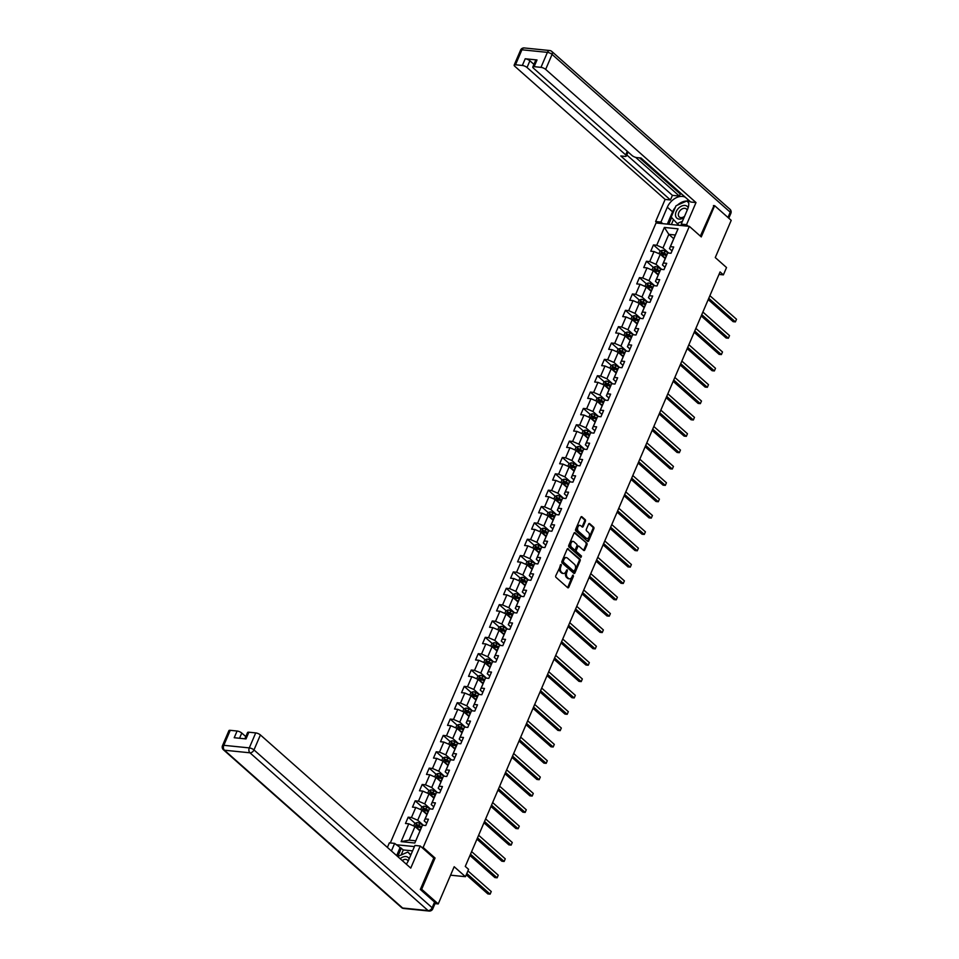<?xml version="1.0" encoding="UTF-8"?>
<svg xmlns="http://www.w3.org/2000/svg" width="959" height="959" viewBox="0 0 959 959"><rect width="100%" height="100%" fill="white"/><g stroke="black" fill="none" stroke-linecap="round" stroke-linejoin="round"><path stroke-width="1.44" d="M561.231 564.467L555.776 575.712A1.187 0.779 95.8 0 0 555.98 577.318L567.692 587.687A1.187 0.779 95.8 0 0 568.783 587.232L573.458 576.299L573.086 575.076L571.948 576.91A3.788 2.493 95.8 0 1 569.49 578.828A3.788 2.493 95.8 0 1 568.459 578.361L567.476 577.498A3.788 2.493 95.8 0 1 566.817 572.355L567.272 569.826L565.906 571.552A3.788 2.493 95.8 0 1 563.436 573.47A3.788 2.493 95.8 0 1 562.406 573.002L561.435 572.139A3.788 2.493 95.8 0 1 560.763 567.009L561.231 564.467M585.422 521.288A1.187 0.779 95.8 0 0 585.218 519.682L581.933 516.769A1.187 0.779 95.8 0 0 580.842 517.225L575.64 529.368A1.187 0.779 95.8 0 0 575.856 530.974L587.555 541.332A1.187 0.779 95.8 0 0 588.646 540.888L593.849 528.745A1.187 0.779 95.8 0 0 593.633 527.138L589.665 523.626A1.187 0.779 95.8 0 0 588.574 524.082L586.357 529.272A1.187 0.779 95.8 0 0 586.56 530.878L588.526 532.617A3.165 2.086 95.8 0 1 589.306 536.273A3.165 2.086 95.8 0 1 587.028 538.514A3.165 2.086 95.8 0 1 586.165 538.119L578.469 531.298A3.165 2.086 95.8 0 1 577.69 527.654A3.165 2.086 95.8 0 1 579.967 525.4A3.165 2.086 95.8 0 1 580.83 525.796L582.113 526.935A1.187 0.779 95.8 0 0 583.204 526.479L585.422 521.288L584.522 521.193A1.187 0.779 95.8 0 0 584.319 519.586L581.154 516.793M420.462 889.137L421.672 889.269L438.239 903.929L454.182 866.72L465.439 876.694L468.579 869.357L465.271 866.421L720.065 271.936L723.386 274.873L726.526 267.537L715.27 257.563L731.214 220.354L714.659 205.694L713.436 205.562M421.672 889.269L435.062 858.029L423.147 847.468L689.353 226.36L701.269 236.921L714.659 205.694M568.219 548.764A1.187 0.779 95.8 0 0 567.129 549.219L561.926 561.363A1.187 0.779 95.8 0 0 562.142 562.969L573.842 573.326A1.187 0.779 95.8 0 0 574.932 572.883L580.135 560.739A1.187 0.779 95.8 0 0 579.919 559.133L567.56 548.704M568.783 545.359L573.985 533.228A1.187 0.779 95.8 0 1 575.076 532.772L586.776 543.142A1.187 0.779 95.8 0 1 586.992 544.736L584.762 549.939A1.187 0.779 95.8 0 1 583.671 550.394L578.924 546.186A1.187 0.779 95.8 0 0 577.833 546.642L576.359 550.082A1.187 0.779 95.8 0 0 576.563 551.689L581.502 556.064L580.89 557.503L568.999 546.966A1.187 0.779 95.8 0 1 568.783 545.359M438.239 903.929L435.014 903.606M390.313 842.949L656.04 222.979L689.353 226.36M423.147 847.468L421.744 847.336M414.42 846.593L396.175 844.735M660.343 251.03L653.451 244.917L650.753 251.21L654.038 251.546L649.722 261.603L646.438 261.268L643.741 267.561L647.025 267.897L642.722 277.954L639.425 277.619L636.74 283.912L640.025 284.248L635.709 294.305L632.425 293.969L629.727 300.263L633.012 300.599L628.696 310.656L625.412 310.32L622.715 316.614L625.999 316.949L621.696 327.007L618.411 326.671L615.714 332.965L618.999 333.3L614.683 343.358L611.398 343.022L608.701 349.316L611.986 349.651L607.682 359.709L604.386 359.373L601.701 365.667L604.985 366.002L600.67 376.06L597.385 375.724L594.688 382.018L597.972 382.353L593.657 392.411L590.372 392.075L587.675 398.369L590.972 398.692L586.656 408.762L583.372 408.426L580.674 414.72L583.959 415.043L579.644 425.113L576.359 424.777L573.662 431.071L576.946 431.394L572.643 441.464L569.346 441.128L566.661 447.421L569.946 447.745L565.63 457.815L562.346 457.479L559.648 463.76L562.933 464.096L558.617 474.166L555.333 473.83L552.636 480.111L555.932 480.447L551.617 490.517L548.332 490.181L545.635 496.462L548.92 496.798L544.604 506.867L541.32 506.532L538.622 512.813L541.907 513.149L537.603 523.218L534.307 522.883L531.622 529.164L534.906 529.5L530.591 539.569L527.306 539.234L524.609 545.515L527.894 545.851L523.578 555.908L520.293 555.585L517.596 561.866L520.893 562.202L516.577 572.259L513.293 571.936L510.596 578.217L513.88 578.553L509.565 588.61L506.28 588.287L503.583 594.568L506.867 594.904L502.564 604.961L499.279 604.638L496.582 610.919L499.867 611.255L495.551 621.312L492.267 620.976L489.569 627.27L492.854 627.606L488.539 637.663L485.254 637.327L482.557 643.621L485.853 643.957L481.538 654.014L478.253 653.678L475.556 659.972L478.841 660.307L474.525 670.365L471.241 670.029L468.543 676.323L471.828 676.658L467.524 686.716L464.24 686.38L461.543 692.674L464.827 693.009L460.512 703.067L457.227 702.731L454.53 709.025L457.815 709.36L453.499 719.418L450.215 719.082L447.529 725.376L450.814 725.711L446.498 735.769L443.214 735.433L440.517 741.727L443.801 742.062L439.486 752.12L436.201 751.784L433.504 758.078L436.789 758.413L432.485 768.471L429.2 768.135L426.503 774.428L429.788 774.764L425.472 784.822L422.188 784.486L419.491 790.779L422.775 791.115L418.472 801.173L415.175 800.837L412.49 807.13L415.774 807.454L411.459 817.524L408.174 817.188L405.477 823.481L408.762 823.805L401.126 841.63L414.815 843.021L422.451 825.196L425.736 825.531L428.433 819.25L425.149 818.914L424.19 820.892L429.452 808.845L432.737 809.18L435.434 802.899L432.149 802.563L431.202 804.541L435.506 794.484L436.465 792.494L439.749 792.829L442.447 786.548L439.162 786.212L438.203 788.19L443.466 776.155L446.762 776.478L449.447 770.197L446.163 769.861L445.216 771.839L450.478 759.804L453.763 760.127L456.46 753.846L453.175 753.51L452.216 755.488L457.491 743.453L460.776 743.776L463.473 737.495L460.176 737.159L459.229 739.137L464.492 727.102L467.776 727.425L470.473 721.144L467.189 720.808L466.242 722.786L471.504 710.751L474.789 711.087L477.486 704.793L474.202 704.457L473.243 706.435L478.505 694.4L481.802 694.736L484.487 688.442L481.202 688.106L480.255 690.084L485.518 678.049L488.802 678.385L491.499 672.091L488.215 671.756L487.256 673.733L492.53 661.698L495.815 662.034L498.512 655.74L495.216 655.405L494.269 657.383L499.531 645.347L502.816 645.683L505.513 639.389L502.228 639.054L501.281 641.032L506.544 628.996L509.828 629.332L512.526 623.038L509.241 622.703L508.282 624.693L512.597 614.623L513.544 612.645L516.841 612.981L519.526 606.687L516.242 606.352L515.295 608.342L520.557 596.294L523.842 596.63L526.539 590.336L523.254 590.001L522.295 591.991L527.57 579.943L530.854 580.279L533.552 573.985L530.255 573.65L529.308 575.64L534.571 563.592L537.855 563.928L540.552 557.635L537.268 557.299L536.321 559.289L541.583 547.241L544.868 547.577L547.565 541.284L544.28 540.948L543.321 542.938L548.584 530.89L551.869 531.226L554.566 524.933L551.281 524.609L550.334 526.587L555.597 514.539L558.881 514.875L561.578 508.582L558.294 508.258L557.335 510.236L561.65 500.166L562.609 498.189L565.894 498.524L568.591 492.231L565.295 491.907L564.348 493.885L569.61 481.838L572.895 482.173L575.592 475.88L572.307 475.556L571.36 477.534L575.664 467.477L576.623 465.487L579.907 465.822L582.604 459.541L579.32 459.205L578.361 461.183L583.623 449.136L586.908 449.471L589.605 443.19L586.321 442.854L585.374 444.832L590.636 432.785L593.921 433.12L596.618 426.839L593.333 426.503L592.374 428.481L597.649 416.434L600.933 416.769L603.619 410.488L600.334 410.152L599.387 412.13L604.649 400.083L607.934 400.418L610.631 394.137L607.347 393.801L606.4 395.779L610.703 385.722L611.662 383.732L614.947 384.068L617.644 377.786L614.359 377.45L613.4 379.428L618.663 367.393L621.947 367.717L624.645 361.435L621.36 361.099L620.413 363.077L625.676 351.042L628.96 351.366L631.657 345.084L628.373 344.749L627.414 346.726L632.676 334.691L635.973 335.015L638.658 328.733L635.373 328.398L634.426 330.376L639.689 318.34L642.974 318.664L645.671 312.382L642.386 312.047L641.439 314.025L645.743 303.967L646.702 301.989L649.986 302.325L652.683 296.031L649.399 295.696L648.44 297.674L653.702 285.638L656.987 285.974L659.684 279.68L656.4 279.345L655.453 281.323L660.715 269.287L664 269.623L666.697 263.329L663.412 262.994L662.453 264.972L666.769 254.914L667.716 252.936L671.012 253.272L673.697 246.978L670.413 246.643L669.466 248.621L675.304 235.003L668.819 234.344L662.981 247.961L668.699 253.032M653.451 244.917L656.735 245.252L664.371 227.439L678.049 228.829L670.413 246.643M667.716 252.936L663.412 262.994M660.715 269.287L656.4 279.345M653.702 285.638L649.399 295.696M646.702 301.989L642.386 312.047M639.689 318.34L635.373 328.398M632.676 334.691L628.373 344.749M625.676 351.042L621.36 361.099M618.663 367.393L614.359 377.45M611.662 383.732L607.347 393.801M604.649 400.083L600.334 410.152M597.649 416.434L593.333 426.503M590.636 432.785L586.321 442.854M583.623 449.136L579.32 459.205M576.623 465.487L572.307 475.556M569.61 481.838L565.295 491.907M562.609 498.189L558.294 508.258M555.597 514.539L551.281 524.609M548.584 530.89L544.28 540.948M541.583 547.241L537.268 557.299M534.571 563.592L530.255 573.65M527.57 579.943L523.254 590.001M520.557 596.294L516.242 606.352M513.544 612.645L509.241 622.703M506.544 628.996L502.228 639.054M499.531 645.347L495.216 655.405M492.53 661.698L488.215 671.756M485.518 678.049L481.202 688.106M478.505 694.4L474.202 704.457M471.504 710.751L467.189 720.808M464.492 727.102L460.176 737.159M457.491 743.453L453.175 753.51M450.478 759.804L446.163 769.861M443.466 776.155L439.162 786.212M436.465 792.494L432.149 802.563M429.452 808.845L425.149 818.914M422.451 825.196L414.815 843.021M661.698 269.383L655.98 264.312L660.283 254.255L665.186 258.594M665.019 267.249L662.453 264.972M660.283 254.255L654.038 251.546M655.98 264.312L649.722 261.603M654.685 285.734L648.967 280.663L653.283 270.606L658.186 274.945M658.006 283.6L655.453 281.323M653.283 270.606L647.025 267.897M648.967 280.663L642.722 277.954M647.673 302.085L641.955 297.014L646.27 286.957L651.173 291.296M651.005 299.939L648.44 297.674M646.27 286.957L640.025 284.248M641.955 297.014L635.709 294.305M640.672 318.436L634.954 313.365L639.257 303.308L644.172 307.647M643.992 316.29L641.439 314.025M639.257 303.308L633.012 300.599M634.954 313.365L628.696 310.656M633.659 334.787L627.941 329.716L632.257 319.659L637.16 323.998M636.992 332.641L634.426 330.376M632.257 319.659L625.999 316.949M627.941 329.716L621.696 327.007M626.659 351.138L620.941 346.067L625.244 336.01L630.147 340.349M629.979 348.992L627.414 346.726M625.244 336.01L618.999 333.3M620.941 346.067L614.683 343.358M619.646 367.489L613.928 362.418L618.243 352.361L623.146 356.7M622.966 365.343L620.413 363.077M618.243 352.361L611.986 349.651M613.928 362.418L607.682 359.709M612.633 383.84L606.915 378.769L611.231 368.712L616.134 373.051M615.966 381.694L613.4 379.428M611.231 368.712L604.985 366.002M606.915 378.769L600.67 376.06M605.632 400.191L599.914 395.12L604.23 385.062L609.133 389.402M608.953 398.045L606.4 395.779M604.23 385.062L597.972 382.353M599.914 395.12L593.657 392.411M598.62 416.542L592.902 411.471L597.217 401.413L602.12 405.753M601.952 414.396L599.387 412.13M597.217 401.413L590.972 398.692M592.902 411.471L586.656 408.762M591.619 432.893L585.901 427.822L590.205 417.764L595.107 422.104M594.94 430.747L592.374 428.481M590.205 417.764L583.959 415.043M585.901 427.822L579.644 425.113M584.606 449.244L578.888 444.173L583.204 434.115L588.107 438.455M587.927 447.098L585.374 444.832M583.204 434.115L576.946 431.394M578.888 444.173L572.643 441.464M577.606 465.594L571.876 460.524L576.191 450.466L581.094 454.806M580.926 463.449L578.361 461.183M576.191 450.466L569.946 447.745M571.876 460.524L565.63 457.815M570.593 481.945L564.875 476.875L569.19 466.817L574.093 471.157M573.914 479.8L571.36 477.534M569.19 466.817L562.933 464.096M564.875 476.875L558.617 474.166M563.58 498.296L557.862 493.226L562.178 483.168L567.081 487.508M566.913 496.151L564.348 493.885M562.178 483.168L555.932 480.447M557.862 493.226L551.617 490.517M556.58 514.635L550.862 509.577L555.165 499.519L560.068 503.859M559.9 512.502L557.335 510.236M555.165 499.519L548.92 496.798M550.862 509.577L544.604 506.867M549.567 530.986L543.849 525.928L548.164 515.858L553.067 520.21M552.887 528.853L550.334 526.587M548.164 515.858L541.907 513.149M543.849 525.928L537.603 523.218M542.566 547.337L536.836 542.279L541.152 532.209L546.055 536.561M545.887 545.203L543.321 542.938M541.152 532.209L534.906 529.5M536.836 542.279L530.591 539.569M535.554 563.688L529.836 558.629L534.151 548.56L539.054 552.911M538.874 561.554L536.321 559.289M534.151 548.56L527.894 545.851M529.836 558.629L523.578 555.908M528.541 580.039L522.823 574.98L527.138 564.911L532.041 569.262M531.873 577.905L529.308 575.64M527.138 564.911L520.893 562.202M522.823 574.98L516.577 572.259M521.54 596.39L515.822 591.331L520.126 581.262L525.029 585.613M524.861 594.256L522.295 591.991M520.126 581.262L513.88 578.553M515.822 591.331L509.565 588.61M514.527 612.741L508.809 607.682L513.125 597.613L518.028 601.964M517.848 610.607L515.295 608.342M513.125 597.613L506.867 594.904M508.809 607.682L502.564 604.961M507.527 629.092L501.797 624.033L506.112 613.964L511.015 618.315M510.847 626.958L508.282 624.693M506.112 613.964L499.867 611.255M501.797 624.033L495.551 621.312M500.514 645.443L494.796 640.384L499.112 630.315L504.014 634.654M503.835 643.309L501.281 641.032M499.112 630.315L492.854 627.606M494.796 640.384L488.539 637.663M493.501 661.794L487.783 656.735L492.099 646.666L497.002 651.005M496.834 659.66L494.269 657.383M492.099 646.666L485.853 643.957M487.783 656.735L481.538 654.014M486.501 678.145L480.783 673.074L485.086 663.017L489.989 667.356M489.821 676.011L487.256 673.733M485.086 663.017L478.841 660.307M480.783 673.074L474.525 670.365M479.488 694.496L473.77 689.425L478.085 679.368L482.988 683.707M482.809 692.362L480.255 690.084M478.085 679.368L471.828 676.658M473.77 689.425L467.524 686.716M472.487 710.847L466.757 705.776L471.073 695.719L475.976 700.058M475.808 708.701L473.243 706.435M471.073 695.719L464.827 693.009M466.757 705.776L460.512 703.067M465.475 727.198L459.757 722.127L464.072 712.069L468.975 716.409M468.795 725.052L466.242 722.786M464.072 712.069L457.815 709.36M459.757 722.127L453.499 719.418M458.462 743.549L452.744 738.478L457.059 728.42L461.962 732.76M461.794 741.403L459.229 739.137M457.059 728.42L450.814 725.711M452.744 738.478L446.498 735.769M451.461 759.9L445.743 754.829L450.047 744.771L454.95 749.111M454.782 757.754L452.216 755.488M450.047 744.771L443.801 742.062M445.743 754.829L439.486 752.12M444.449 776.251L438.731 771.18L443.046 761.122L447.949 765.462M447.769 774.105L445.216 771.839M443.046 761.122L436.789 758.413M438.731 771.18L432.485 768.471M437.448 792.602L431.73 787.531L436.033 777.473L440.936 781.813M440.768 790.456L438.203 788.19M436.033 777.473L429.788 774.764M431.73 787.531L425.472 784.822M430.435 808.952L424.717 803.882L429.033 793.824L433.936 798.164M433.756 806.807L431.202 804.541M429.033 793.824L422.775 791.115M424.717 803.882L418.472 801.173M423.422 825.303L417.704 820.233L422.02 810.175L426.923 814.515M426.755 823.158L424.19 820.892M422.02 810.175L415.774 807.454M417.704 820.233L411.459 817.524M401.126 841.63L409.169 840.144L415.007 826.526L419.922 830.866M415.007 826.526L408.762 823.805M718.998 274.43L723.386 274.873M450.55 875.183L465.439 876.694M409.169 840.144L415.655 840.803M673.721 238.683L668.819 234.344L664.371 227.439M672.019 250.898L669.466 248.621M678.049 228.829L675.304 235.003M662.981 247.961L656.735 245.252M419.634 827.341L417.525 825.471M415.067 823.29L408.174 817.188M426.635 810.99L424.525 809.12M422.068 806.939L415.175 800.837M433.648 794.639L431.538 792.769M429.081 790.588L422.188 784.486M440.649 778.288L438.539 776.418M436.093 774.237L429.2 768.135M447.661 761.937L445.551 760.067M443.094 757.886L436.201 751.784M454.674 745.587L452.564 743.716M450.107 741.535L443.214 735.433M461.675 729.236L459.565 727.366M457.107 725.196L450.215 719.082M468.687 712.885L466.577 711.015M464.12 708.845L457.227 702.731M475.688 696.534L473.578 694.664M471.133 692.494L464.24 686.38M482.701 680.183L480.591 678.313M478.133 676.143L471.241 670.029M489.713 663.832L487.604 661.962M485.146 659.792L478.253 653.678M496.714 647.481L494.604 645.611M492.147 643.441L485.254 637.327M503.727 631.13L501.617 629.26M499.159 627.09L492.267 620.976M510.727 614.779L508.618 612.909M506.16 610.739L499.279 604.638M517.74 598.428L515.63 596.558M513.173 594.388L506.28 588.287M524.753 582.077L522.643 580.207M520.186 578.037L513.293 571.936M531.754 565.726L529.644 563.856M527.186 561.686L520.293 555.585M538.766 549.375L536.656 547.505M534.199 545.335L527.306 539.234M545.767 533.024L543.657 531.154M541.2 528.984L534.307 522.883M552.78 516.673L550.67 514.803M548.212 512.633L541.32 506.532M559.78 500.322L557.67 498.464M555.225 496.282L548.332 490.181M566.793 483.971L564.683 482.113M562.226 479.932L555.333 473.83M573.806 467.62L571.696 465.762M569.238 463.581L562.346 457.479M580.806 451.281L578.697 449.411M576.239 447.23L569.346 441.128M587.819 434.93L585.709 433.06M583.252 430.879L576.359 424.777M594.82 418.58L592.71 416.709M590.264 414.528L583.372 408.426M601.832 402.229L599.723 400.359M597.265 398.177L590.372 392.075M608.845 385.878L606.735 384.008M604.278 381.826L597.385 375.724M615.846 369.527L613.736 367.657M611.279 365.475L604.386 359.373M622.859 353.176L620.749 351.306M618.291 349.124L611.398 343.022M629.859 336.825L627.749 334.955M625.304 332.773L618.411 326.671M636.872 320.474L634.762 318.604M632.305 316.434L625.412 310.32M643.885 304.123L641.775 302.253M639.317 300.083L632.425 293.969M650.885 287.772L648.775 285.902M646.318 283.732L639.425 277.619M657.898 271.421L655.788 269.551M653.331 267.381L646.438 261.268M664.899 255.07L662.789 253.2M435.062 858.029L433.66 857.885M560.512 564.683L559.864 566.913A3.788 2.493 95.8 0 0 560.536 572.043L561.435 572.139M563.436 573.47L562.537 573.386A3.788 2.493 95.8 0 1 561.506 572.907L560.536 572.043M569.49 578.828L568.579 578.733A3.788 2.493 95.8 0 1 567.56 578.265L566.577 577.402A3.788 2.493 95.8 0 1 565.906 572.271L566.553 570.03M567.572 587.579A1.187 0.779 95.8 0 0 567.884 587.136L572.607 575.388M573.722 573.23A1.187 0.779 95.8 0 0 574.033 572.787L579.236 560.643A1.187 0.779 95.8 0 0 579.02 559.037L567.44 548.788M563.329 561.039L563.472 562.154L573.746 571.252L575.148 569.454A3.788 2.493 95.8 0 0 574.477 564.312L567.452 558.09A3.788 2.493 95.8 0 0 566.421 557.623A3.788 2.493 95.8 0 0 563.964 559.541L563.329 561.039L562.418 560.943L562.573 562.07L563.472 562.154M573.302 571.216L562.573 562.07M566.421 557.623L565.522 557.527A3.788 2.493 95.8 0 0 563.065 559.457L563.964 559.541M562.418 560.943L563.065 559.457M574.297 532.784L586.776 543.142M583.552 550.286A1.187 0.779 95.8 0 0 583.863 549.843L586.093 544.652A1.187 0.779 95.8 0 0 585.877 543.046M578.025 546.091A1.187 0.779 95.8 0 0 576.934 546.546L575.46 549.998A1.187 0.779 95.8 0 0 575.664 551.593L581.502 556.064M580.651 557.287L580.603 555.968M573.997 541.823A3.165 2.086 95.8 0 0 573.146 541.427A3.165 2.086 95.8 0 0 570.869 543.681A3.165 2.086 95.8 0 0 571.648 547.325L574.357 549.735A1.187 0.779 95.8 0 0 575.448 549.279L576.922 545.827A1.187 0.779 95.8 0 0 576.719 544.232L573.997 541.823M573.146 541.427L572.235 541.344A3.165 2.086 95.8 0 0 569.97 543.585A3.165 2.086 95.8 0 0 570.737 547.241L571.648 547.325M574.117 549.711A1.187 0.779 95.8 0 1 573.458 549.639L570.737 547.241M581.993 526.827A1.187 0.779 95.8 0 0 582.305 526.395L584.522 521.193M579.967 525.4L579.068 525.316A3.165 2.086 95.8 0 0 576.791 527.558A3.165 2.086 95.8 0 0 577.57 531.214L578.469 531.298M587.028 538.514L586.129 538.431A3.165 2.086 95.8 0 1 585.266 538.035L577.57 531.214M587.435 541.236A1.187 0.779 95.8 0 0 587.747 540.792L592.95 528.649A1.187 0.779 95.8 0 0 592.734 527.042L588.886 523.638M417.357 828.6A3.189 1.031 23.2 0 1 417.525 828.684L420.246 830.086M418.915 829.979L420.042 830.566M413.689 825.951L414.779 823.409L417.021 822.534A3.189 1.031 23.2 0 1 419.766 823.433L423.363 825.291M466.254 874.788L487.867 893.92L490.121 894.148L491.248 891.534L467.932 870.88M421.66 826.85L418.915 825.435A3.189 1.031 -156.8 0 0 416.925 824.668L416.386 825.927A3.189 1.031 23.2 0 1 418.376 826.694L421.097 828.096M417.345 826.778L417.884 825.519L421.433 827.317M466.805 873.505L490.121 894.148L491.248 891.534M397.685 856.531L407.827 852.036L410.896 854.829M407.827 852.036L410.74 855.2M409.157 858.892A7.828 5.31 -48.5 0 0 400.143 858.713M408.09 861.278A5.358 3.632 -48.5 0 0 407.311 860.031A5.358 3.632 -48.5 0 0 402.217 860.547M688.166 207.695A7.828 5.31 -48.5 0 0 678.421 208.343A7.828 5.31 -48.5 0 0 676.131 217.285A7.828 5.31 -48.5 0 0 684.031 217.561M687.159 210.249A5.358 3.632 -48.5 0 0 686.368 208.954A5.358 3.632 -48.5 0 0 680.351 210.273A5.358 3.632 -48.5 0 0 679.26 216.974A5.358 3.632 -48.5 0 0 684.57 216.29M682.101 224.921L680.806 225.497M682.448 221.253L677.186 223.579L671.192 217.07L676.035 205.753L686.884 200.946L688.742 202.972M679.152 225.329L677.186 223.579M688.694 202.553L686.884 200.946M406.304 864.167A13.546 9.194 -48.5 0 0 408.534 860.331L414.911 845.454L420.222 845.994L410.752 868.099L260.404 734.942L253.979 749.926L432.137 907.729L434.571 902.071L420.33 889.461L433.804 858.017L420.222 845.994M391.404 850.969L394.652 843.393L389.342 842.853L387.388 847.42M412.586 850.873L403.319 849.938L394.652 843.393M245.804 736.62L241.776 733.048L239.534 738.262M230.244 730.326L223.819 745.311A3.608 1.163 -156.8 0 0 222.488 745.646L228.901 730.662A3.608 1.163 23.2 0 1 230.244 730.326L237.089 731.022A3.608 1.163 23.2 0 1 241.776 733.048M244.857 738.802L247.542 732.556A3.608 1.163 23.2 0 1 248.872 732.208L255.717 732.904A3.608 1.163 23.2 0 1 260.404 734.942M237.089 731.022L234.212 737.723L246.007 738.921L248.872 732.208M434.571 902.071A3.608 1.163 23.2 0 1 435.182 903.222L432.761 908.88A3.608 1.163 -156.8 0 0 432.137 907.729A3.608 2.457 131.5 0 1 428.086 910.594L249.939 752.803L224.454 750.214L402.612 908.017L428.086 910.594A3.608 2.386 -84.2 0 0 429.069 911.05A3.608 3.608 0 0 0 432.761 908.88M396.642 855.608L399.891 848.032M401.33 848.176L397.757 856.495M403.319 849.938L401.15 854.996M662.753 223.663L660.955 222.068L655.644 221.529L665.126 199.424L514.779 66.255A3.608 1.163 -156.8 0 1 514.156 65.104A3.608 1.163 -156.8 0 1 515.498 64.768L522.343 65.464L525.208 58.763A3.608 1.163 23.2 0 1 529.895 60.789L533.923 64.361M660.955 222.068L667.332 207.192A13.546 9.194 -48.5 0 1 685.385 197.314M688.322 226.264L686.524 224.67L681.214 224.13L687.591 209.254A13.546 9.194 -48.5 0 0 687.327 199.04M686.524 224.67L696.006 202.553L690.684 202.013L641.02 158.019L636.788 157.588A3.608 1.163 -156.8 0 1 632.101 155.562L533.42 68.149A3.608 1.163 -156.8 0 1 532.796 66.998L535.673 60.297A3.608 1.163 23.2 0 1 537.004 59.961L525.208 58.763M639.497 157.863L680.243 193.958L681.765 194.114M680.243 193.958L679.344 196.056L672.415 195.348L670.437 199.963L665.126 199.424M657.442 223.123L655.644 221.529M683.012 225.725L681.214 224.13M696.006 202.553L545.659 69.396A3.608 1.163 -156.8 0 0 540.972 67.358L534.127 66.662A3.608 1.163 -156.8 0 0 532.796 66.998M529.895 60.789L527.03 67.502L625.712 154.902A3.608 1.163 -156.8 0 1 626.323 156.053A3.608 1.163 -156.8 0 1 624.992 156.389L620.761 155.957L670.437 199.963M527.03 67.502A3.608 1.163 -156.8 0 0 522.343 65.464M713.999 205.622L700.346 236.106M635.673 157.372L679.344 196.056M626.802 154.95L672.415 195.348M667.296 224.13L672.571 211.819L667.332 207.192M688.394 201.15A13.546 9.194 -48.5 0 0 686.956 201.018M686.728 201.018A13.546 9.194 -48.5 0 0 677.402 205.154M675.412 207.216A13.546 9.194 -48.5 0 0 672.571 211.819M671.624 217.537L668.735 224.274M688.634 202.193L687.327 201.342M673.494 219.575L671.36 224.538M424.358 812.249A3.189 1.031 23.2 0 1 424.525 812.333L427.258 813.735M425.928 813.628L427.055 814.215M420.689 809.6L421.78 807.058L424.034 806.183A3.189 1.031 23.2 0 1 426.779 807.094L430.363 808.94M469.958 855.5L494.88 877.569L497.134 877.797L498.248 875.183L471.624 851.604M428.661 810.499L425.916 809.084A3.189 1.031 -156.8 0 0 423.938 808.317L423.398 809.576A3.189 1.031 23.2 0 1 425.376 810.343L428.11 811.746M424.346 810.427L424.885 809.168L428.445 810.966M470.509 854.217L497.134 877.797L498.248 875.183M431.37 795.898A3.189 1.031 23.2 0 1 431.538 795.982L434.259 797.385M432.929 797.277L434.055 797.864M427.702 793.249L428.793 790.707L430.987 789.856A3.189 1.031 23.2 0 1 433.78 790.743L437.376 792.59M476.959 839.149L501.881 861.218L504.134 861.458L505.261 858.832L478.637 835.253M435.674 794.148L432.929 792.733A3.189 1.031 -156.8 0 0 430.939 791.966L430.399 793.225A3.189 1.031 23.2 0 1 432.389 793.992L435.122 795.395M431.358 794.076L431.898 792.817L435.458 794.615M477.51 837.866L504.134 861.458L505.261 858.832M438.383 779.547A3.189 1.031 23.2 0 1 438.539 779.631L441.272 781.034M439.941 780.926L441.068 781.513M434.703 776.898L435.794 774.357L438.047 773.493A3.189 1.031 23.2 0 1 440.792 774.393L444.377 776.239M483.971 822.798L508.893 844.867L511.147 845.107L512.262 842.481L485.638 818.902M442.674 777.797L439.941 776.382A3.189 1.031 -156.8 0 0 437.951 775.615L437.412 776.874A3.189 1.031 23.2 0 1 439.402 777.641L442.123 779.044M438.371 777.725L438.898 776.466L442.459 778.264M484.523 821.515L511.147 845.107L512.262 842.481M445.384 763.196A3.189 1.031 23.2 0 1 445.551 763.28L448.285 764.683M446.954 764.575L448.081 765.162M441.715 760.547L442.806 758.006L445.06 757.142A3.189 1.031 23.2 0 1 447.793 758.042L451.389 759.888M490.984 806.447L515.906 828.528L518.148 828.756L519.275 826.131L492.65 802.551M449.687 761.446L446.942 760.031A3.189 1.031 -156.8 0 0 444.964 759.264L444.425 760.523A3.189 1.031 23.2 0 1 446.403 761.29L449.136 762.693M445.372 761.374L445.911 760.115L449.471 761.914M491.523 805.164L518.148 828.756L519.275 826.131M452.396 746.845A3.189 1.031 23.2 0 1 452.564 746.929L455.285 748.332M453.955 748.224L455.081 748.811M448.728 744.196L449.819 741.655L452.061 740.792A3.189 1.031 23.2 0 1 454.806 741.691L458.402 743.537M497.985 790.096L522.907 812.177L525.16 812.405L526.287 809.78L499.663 786.2M456.7 745.095L453.955 743.681A3.189 1.031 -156.8 0 0 451.965 742.925L451.425 744.172A3.189 1.031 23.2 0 1 453.415 744.939L456.136 746.342M452.384 745.023L452.924 743.764L456.472 745.563M498.536 788.813L525.16 812.405L526.287 809.78M459.397 730.494A3.189 1.031 23.2 0 1 459.565 730.578L462.298 731.981M460.967 731.873L462.094 732.46M455.729 727.845L456.82 725.304L459.073 724.441A3.189 1.031 23.2 0 1 461.818 725.34L465.403 727.186M504.997 773.745L529.919 795.826L532.173 796.054L533.288 793.429L506.664 769.849M463.7 728.744L460.955 727.33A3.189 1.031 -156.8 0 0 458.977 726.574L458.438 727.821A3.189 1.031 23.2 0 1 460.416 728.588L463.149 729.991M459.385 728.672L459.924 727.413L463.485 729.212M505.549 772.463L532.173 796.054L533.288 793.429M466.41 714.143A3.189 1.031 23.2 0 1 466.577 714.227L469.299 715.63M467.968 715.534L469.095 716.109M462.741 711.494L463.832 708.953L466.074 708.09A3.189 1.031 23.2 0 1 468.819 708.989L472.415 710.835M511.998 757.394L536.92 779.475L539.174 779.703L540.301 777.078L513.676 753.498M470.713 712.393L467.968 710.979A3.189 1.031 -156.8 0 0 465.978 710.223L465.439 711.482A3.189 1.031 23.2 0 1 467.429 712.237L470.162 713.64M466.398 712.321L466.937 711.063L470.497 712.861M512.55 756.124L539.174 779.703L540.301 777.078M473.422 697.792A3.189 1.031 23.2 0 1 473.578 697.876L476.311 699.279M474.981 699.183L476.108 699.758M469.742 695.143L470.833 692.602L473.087 691.739A3.189 1.031 23.2 0 1 475.832 692.638L479.416 694.484M519.011 741.043L543.933 763.124L546.186 763.352L547.301 760.727L520.677 737.147M477.714 696.042L474.981 694.628A3.189 1.031 -156.8 0 0 472.991 693.872L472.451 695.131A3.189 1.031 23.2 0 1 474.441 695.886L477.162 697.289M473.398 695.97L473.938 694.712L477.498 696.51M519.562 739.773L546.186 763.352L547.301 760.727M480.423 681.441A3.189 1.031 23.2 0 1 480.591 681.525L483.324 682.94M481.993 682.832L483.12 683.407M476.755 678.792L477.846 676.251L480.099 675.388A3.189 1.031 23.2 0 1 482.833 676.287L486.429 678.133M526.023 724.692L550.946 746.773L553.187 747.001L554.314 744.376L527.69 720.796M484.727 679.691L481.981 678.277A3.189 1.031 -156.8 0 0 480.003 677.522L479.464 678.78A3.189 1.031 23.2 0 1 481.442 679.535L484.175 680.938M480.411 679.619L480.95 678.361L484.511 680.159M526.563 723.422L553.187 747.001L554.314 744.376M487.436 665.09A3.189 1.031 23.2 0 1 487.604 665.174L490.325 666.589M488.994 666.481L490.121 667.056M483.768 662.441L484.846 659.9L487.1 659.037A3.189 1.031 23.2 0 1 489.845 659.936L493.441 661.794M533.024 708.341L557.946 730.422L560.2 730.65L561.327 728.025L534.702 704.445M491.739 663.34L488.994 661.926A3.189 1.031 -156.8 0 0 487.004 661.171L486.465 662.429A3.189 1.031 23.2 0 1 488.455 663.184L491.176 664.587M487.424 663.268L487.963 662.01L491.511 663.808M533.576 707.071L560.2 730.65L561.327 728.025M494.436 648.74A3.189 1.031 23.2 0 1 494.604 648.823L497.337 650.238M496.007 650.13L497.134 650.705M490.768 646.09L491.859 643.549L494.113 642.686A3.189 1.031 23.2 0 1 496.858 643.585L500.442 645.443M540.037 691.99L564.959 714.071L567.201 714.299L568.327 711.674L541.703 688.094M498.74 646.989L495.995 645.575A3.189 1.031 -156.8 0 0 494.017 644.82L493.477 646.078A3.189 1.031 23.2 0 1 495.455 646.834L498.189 648.236M494.424 646.917L494.964 645.659L498.524 647.457M540.576 690.72L567.201 714.299L568.327 711.674M501.449 632.389A3.189 1.031 23.2 0 1 501.617 632.472L504.338 633.887M503.007 633.779L504.134 634.355M497.781 629.739L498.872 627.198L501.113 626.335A3.189 1.031 23.2 0 1 503.859 627.234L507.455 629.092M547.038 675.639L571.96 697.72L574.213 697.948L575.34 695.323L548.716 671.744M505.753 630.638L503.007 629.224A3.189 1.031 -156.8 0 0 501.018 628.469L500.478 629.727A3.189 1.031 23.2 0 1 502.468 630.483L505.201 631.897M501.437 630.566L501.977 629.308L505.537 631.106M547.589 674.369L574.213 697.948L575.34 695.323M508.462 616.038A3.189 1.031 23.2 0 1 508.618 616.122L511.351 617.536M510.02 617.428L511.147 618.004M504.782 613.388L505.873 610.847L508.126 609.984A3.189 1.031 23.2 0 1 510.871 610.883L514.456 612.741M554.05 659.289L578.972 681.37L581.226 681.597L582.341 678.972L555.717 655.393M512.753 614.287L510.02 612.873A3.189 1.031 -156.8 0 0 508.03 612.118L507.491 613.376A3.189 1.031 23.2 0 1 509.481 614.132L512.202 615.546M508.438 614.216L508.977 612.957L512.538 614.755M554.602 658.018L581.226 681.597L582.341 678.972M515.462 599.687A3.189 1.031 23.2 0 1 515.63 599.771L518.363 601.185M517.033 601.077L518.16 601.653M511.794 597.037L512.885 594.496L515.139 593.633A3.189 1.031 23.2 0 1 517.872 594.532L521.468 596.39M561.063 642.95L585.973 665.019L588.227 665.246L589.353 662.621L562.729 639.042M519.766 597.937L517.021 596.522A3.189 1.031 -156.8 0 0 515.043 595.767L514.504 597.025A3.189 1.031 23.2 0 1 516.481 597.781L519.215 599.195M515.451 597.865L515.99 596.606L519.55 598.404M561.602 641.667L588.227 665.246L589.353 662.621M522.475 583.336A3.189 1.031 23.2 0 1 522.643 583.42L525.364 584.834M524.034 584.726L525.16 585.302M518.807 580.686L519.886 578.145L522.14 577.282A3.189 1.031 23.2 0 1 524.885 578.181L528.481 580.039M568.064 626.599L592.986 648.668L595.239 648.895L596.366 646.27L569.742 622.691M526.779 581.586L524.034 580.171A3.189 1.031 -156.8 0 0 522.044 579.416L521.504 580.674A3.189 1.031 23.2 0 1 523.494 581.43L526.215 582.844M522.463 581.514L523.003 580.255L526.551 582.053M568.615 625.316L595.239 648.895L596.366 646.27M529.476 566.985A3.189 1.031 23.2 0 1 529.644 567.069L532.377 568.483M531.046 568.375L532.173 568.951M525.808 564.336L526.899 561.794L529.152 560.931A3.189 1.031 23.2 0 1 531.885 561.83L535.482 563.688M575.076 610.248L599.998 632.317L602.24 632.544L603.367 629.931L576.743 606.34M533.779 565.235L531.034 563.82A3.189 1.031 -156.8 0 0 529.056 563.065L528.517 564.324A3.189 1.031 23.2 0 1 530.495 565.079L533.228 566.493M529.464 565.163L530.003 563.904L533.564 565.702M575.616 608.965L602.24 632.544L603.367 629.931M536.489 550.634A3.189 1.031 23.2 0 1 536.656 550.718L539.378 552.132M538.047 552.024L539.174 552.6M532.82 547.985L533.911 545.443L536.153 544.58A3.189 1.031 23.2 0 1 538.898 545.479L542.494 547.337M582.077 593.897L606.999 615.966L609.253 616.193L610.38 613.58L583.755 589.989M540.792 548.884L538.047 547.469A3.189 1.031 -156.8 0 0 536.057 546.714L535.518 547.973A3.189 1.031 23.2 0 1 537.508 548.728L540.241 550.142M536.477 548.812L537.016 547.553L540.576 549.351M582.628 592.614L609.253 616.193L610.38 613.58M543.489 534.283A3.189 1.031 23.2 0 1 543.657 534.367L546.39 535.781M545.06 535.673L546.186 536.261M539.821 531.634L540.912 529.092L543.166 528.229A3.189 1.031 23.2 0 1 545.911 529.128L549.495 530.986M589.09 577.546L614.012 599.615L616.265 599.843L617.38 597.229L590.756 573.638M547.793 532.533L545.048 531.118A3.189 1.031 -156.8 0 0 543.07 530.363L542.53 531.622A3.189 1.031 23.2 0 1 544.52 532.377L547.241 533.791M543.477 532.461L544.017 531.202L547.577 533M589.641 576.263L616.265 599.843L617.38 597.229M550.502 517.932A3.189 1.031 23.2 0 1 550.67 518.016L553.403 519.43M552.072 519.322L553.199 519.91M546.834 515.283L547.925 512.741L550.178 511.878A3.189 1.031 23.2 0 1 552.911 512.777L556.508 514.635M596.102 561.195L621.012 583.264L623.266 583.492L624.393 580.878L597.769 557.287M554.805 516.182L552.06 514.767A3.189 1.031 -156.8 0 0 550.07 514.012L549.543 515.271A3.189 1.031 23.2 0 1 551.521 516.026L554.254 517.44M550.49 516.11L551.029 514.851L554.59 516.661M596.642 559.912L623.266 583.492L624.393 580.878M557.515 501.581A3.189 1.031 23.2 0 1 557.682 501.665L560.404 503.079M559.073 502.972L560.2 503.559M553.846 498.932L554.925 496.39L557.179 495.527A3.189 1.031 23.2 0 1 559.924 496.426L563.508 498.284M603.103 544.844L628.025 566.913L630.279 567.141L631.406 564.527L604.781 540.936M561.818 499.843L559.073 498.416A3.189 1.031 -156.8 0 0 557.083 497.661L556.544 498.92A3.189 1.031 23.2 0 1 558.534 499.675L561.255 501.089M557.503 499.759L558.042 498.512L561.59 500.31M603.655 543.561L630.279 567.141L631.406 564.527M564.515 485.242A3.189 1.031 23.2 0 1 564.683 485.314L567.416 486.728M566.086 486.621L567.213 487.208M560.847 482.581L561.938 480.039L564.192 479.176A3.189 1.031 23.2 0 1 566.925 480.075L570.521 481.933M610.116 528.493L635.038 550.562L637.279 550.79L638.406 548.176L611.782 524.585M568.819 483.492L566.074 482.065A3.189 1.031 -156.8 0 0 564.096 481.31L563.556 482.569A3.189 1.031 23.2 0 1 565.534 483.324L568.267 484.739M564.503 483.408L565.043 482.161L568.603 483.959M610.655 527.21L637.279 550.79L638.406 548.176M571.528 468.891A3.189 1.031 23.2 0 1 571.696 468.975L574.417 470.378M573.086 470.27L574.213 470.857M567.86 466.242L568.951 463.688L571.192 462.825A3.189 1.031 23.2 0 1 573.938 463.724L577.534 465.583M617.116 512.142L642.039 534.211L644.292 534.439L645.419 531.825L618.795 508.246M575.832 467.141L573.086 465.714A3.189 1.031 -156.8 0 0 571.096 464.959L570.557 466.218A3.189 1.031 23.2 0 1 572.547 466.973L575.28 468.388M571.516 467.069L572.055 465.81L575.616 467.608M617.668 510.859L644.292 534.439L645.419 531.825M578.529 452.54A3.189 1.031 23.2 0 1 578.697 452.624L581.43 454.027M580.099 453.919L581.226 454.506M574.861 449.891L575.951 447.35L578.205 446.474A3.189 1.031 23.2 0 1 580.95 447.373L584.534 449.232M624.129 495.791L649.051 517.86L651.305 518.088L652.42 515.474L625.795 491.895M582.832 450.79L580.087 449.375A3.189 1.031 -156.8 0 0 578.109 448.608L577.57 449.867A3.189 1.031 23.2 0 1 579.548 450.622L582.281 452.037M578.517 450.718L579.056 449.459L582.616 451.257M624.681 494.508L651.305 518.088L652.42 515.474M585.541 436.189A3.189 1.031 23.2 0 1 585.709 436.273L588.442 437.676M587.112 437.568L588.239 438.155M581.873 433.54L582.964 430.999L585.218 430.123A3.189 1.031 23.2 0 1 587.951 431.023L591.547 432.881M631.13 479.44L656.052 501.509L658.306 501.737L659.432 499.124L632.808 475.544M589.845 434.439L587.1 433.024A3.189 1.031 -156.8 0 0 585.11 432.257L584.57 433.516A3.189 1.031 23.2 0 1 586.56 434.271L589.294 435.686M585.529 434.367L586.069 433.108L589.629 434.906M631.681 478.157L658.306 501.737L659.432 499.124M592.554 419.838A3.189 1.031 23.2 0 1 592.71 419.922L595.443 421.325M594.112 421.217L595.239 421.804M588.886 417.189L589.965 414.648L592.218 413.773A3.189 1.031 23.2 0 1 594.964 414.672L598.548 416.53M638.143 463.089L663.065 485.158L665.318 485.386L666.433 482.773L639.809 459.193M596.858 418.088L594.112 416.674A3.189 1.031 -156.8 0 0 592.123 415.906L591.583 417.165A3.189 1.031 23.2 0 1 593.573 417.932L596.294 419.335M592.542 418.016L593.082 416.757L596.63 418.556M638.694 461.806L665.318 485.386L666.433 482.773M599.555 403.487A3.189 1.031 23.2 0 1 599.723 403.571L602.456 404.974M601.125 404.866L602.252 405.453M595.887 400.838L596.977 398.297L599.231 397.422A3.189 1.031 23.2 0 1 601.964 398.333L605.561 400.179M645.155 446.738L670.077 468.807L672.319 469.035L673.446 466.422L646.822 442.842M603.858 401.737L601.113 400.323A3.189 1.031 -156.8 0 0 599.135 399.555L598.596 400.814A3.189 1.031 23.2 0 1 600.574 401.581L603.307 402.984M599.543 401.665L600.082 400.406L603.643 402.205M645.695 445.456L672.319 469.035L673.446 466.422M606.567 387.136A3.189 1.031 23.2 0 1 606.735 387.22L609.456 388.623M608.126 388.515L609.253 389.102M602.899 384.487L603.99 381.946L606.184 381.095A3.189 1.031 23.2 0 1 608.977 381.982L612.573 383.828M652.156 430.387L677.078 452.456L679.332 452.696L680.458 450.071L653.834 426.491M610.871 385.386L608.126 383.972A3.189 1.031 -156.8 0 0 606.136 383.204L605.597 384.463A3.189 1.031 23.2 0 1 607.586 385.23L610.32 386.633M606.556 385.314L607.095 384.056L610.655 385.854M652.707 429.105L679.332 452.696L680.458 450.071M613.568 370.785A3.189 1.031 23.2 0 1 613.736 370.869L616.469 372.272M615.139 372.164L616.265 372.751M609.9 368.136L610.991 365.595L613.245 364.732A3.189 1.031 23.2 0 1 615.99 365.631L619.574 367.477M659.169 414.036L684.091 436.105L686.344 436.345L687.459 433.72L660.835 410.14M617.872 369.035L615.127 367.621A3.189 1.031 -156.8 0 0 613.149 366.853L612.609 368.112A3.189 1.031 23.2 0 1 614.587 368.879L617.32 370.282M613.556 368.963L614.096 367.705L617.656 369.503M659.72 412.754L686.344 436.345L687.459 433.72M620.581 354.434A3.189 1.031 23.2 0 1 620.749 354.518L623.482 355.921M622.139 355.813L623.278 356.4M616.913 351.785L618.004 349.244L620.245 348.381A3.189 1.031 23.2 0 1 622.99 349.28L626.587 351.126M666.169 397.685L691.091 419.766L693.345 419.994L694.472 417.369L667.848 393.789M624.884 352.684L622.139 351.27A3.189 1.031 -156.8 0 0 620.149 350.503L619.61 351.761A3.189 1.031 23.2 0 1 621.6 352.528L624.333 353.931M620.569 352.612L621.108 351.354L624.669 353.152M666.721 396.403L693.345 419.994L694.472 417.369M627.594 338.083A3.189 1.031 23.2 0 1 627.749 338.167L630.483 339.57M629.152 339.462L630.279 340.049M623.925 335.434L625.004 332.893L627.258 332.03A3.189 1.031 23.2 0 1 630.003 332.929L633.587 334.775M673.182 381.334L698.104 403.415L700.358 403.643L701.473 401.018L674.848 377.438M631.885 336.333L629.152 334.919A3.189 1.031 -156.8 0 0 627.162 334.164L626.623 335.41A3.189 1.031 23.2 0 1 628.613 336.177L631.334 337.58M627.582 336.261L628.121 335.003L631.669 336.801M673.733 380.052L700.358 403.643L701.473 401.018M634.594 321.733A3.189 1.031 23.2 0 1 634.762 321.816L637.495 323.219M636.165 323.111L637.291 323.698M630.926 319.083L632.017 316.542L634.271 315.679A3.189 1.031 23.2 0 1 637.004 316.578L640.6 318.424M680.195 364.983L705.117 387.064L707.358 387.292L708.485 384.667L681.861 361.087M638.898 319.982L636.153 318.568A3.189 1.031 -156.8 0 0 634.175 317.813L633.635 319.059A3.189 1.031 23.2 0 1 635.613 319.827L638.346 321.229M634.582 319.91L635.122 318.652L638.682 320.45M680.734 363.701L707.358 387.292L708.485 384.667M641.607 305.382A3.189 1.031 23.2 0 1 641.775 305.465L644.496 306.868M643.165 306.772L644.292 307.348M637.939 302.732L639.03 300.191L641.271 299.328A3.189 1.031 23.2 0 1 644.016 300.227L647.613 302.073M687.195 348.632L712.117 370.713L714.371 370.941L715.498 368.316L688.874 344.737M645.91 303.631L643.165 302.217A3.189 1.031 -156.8 0 0 641.175 301.462L640.636 302.72A3.189 1.031 23.2 0 1 642.626 303.476L645.359 304.878M641.595 303.559L642.134 302.301L645.683 304.099M687.747 347.362L714.371 370.941L715.498 368.316M648.608 289.031A3.189 1.031 23.2 0 1 648.775 289.115L651.509 290.517M650.178 290.421L651.305 290.997M644.939 286.381L646.03 283.84L648.284 282.977A3.189 1.031 23.2 0 1 651.029 283.876L654.613 285.722M694.208 332.282L719.13 354.362L721.384 354.59L722.499 351.965L695.874 328.386M652.911 287.28L650.166 285.866A3.189 1.031 -156.8 0 0 648.188 285.111L647.649 286.369A3.189 1.031 23.2 0 1 649.627 287.125L652.36 288.527M648.596 287.209L649.135 285.95L652.695 287.748M694.76 331.011L721.384 354.59L722.499 351.965M655.62 272.68A3.189 1.031 23.2 0 1 655.788 272.764L658.509 274.178M657.179 274.07L658.318 274.646M651.952 270.03L653.043 267.489L655.285 266.626A3.189 1.031 23.2 0 1 658.03 267.525L661.626 269.371M701.209 315.931L726.131 338.012L728.384 338.239L729.511 335.614L702.887 312.035M659.924 270.929L657.179 269.515A3.189 1.031 -156.8 0 0 655.189 268.76L654.649 270.018A3.189 1.031 23.2 0 1 656.639 270.774L659.372 272.176M655.608 270.858L656.148 269.599L659.708 271.397M701.76 314.66L728.384 338.239L729.511 335.614M662.633 256.329A3.189 1.031 23.2 0 1 662.789 256.413L665.522 257.827M664.191 257.719L665.318 258.295M658.953 253.679L660.044 251.138L662.297 250.275A3.189 1.031 23.2 0 1 665.043 251.174L668.627 253.032M708.221 299.58L733.144 321.661L735.397 321.888L736.512 319.263L709.888 295.684M666.925 254.579L664.191 253.164A3.189 1.031 -156.8 0 0 662.201 252.409L661.662 253.667A3.189 1.031 23.2 0 1 663.652 254.423L666.373 255.825M662.621 254.507L663.149 253.248L666.709 255.046M708.773 298.309L735.397 321.888L736.512 319.263M559.864 566.913L560.763 567.009M561.506 572.907L562.406 573.002M566.517 570.857L567.416 570.941M565.906 572.271L566.817 572.355M566.577 577.402L567.476 577.498M567.56 578.265L568.459 578.361M572.559 576.203L573.458 576.299M567.884 587.136L568.783 587.232M560.476 565.498L561.375 565.594M579.02 559.037L579.919 559.133M579.236 560.643L580.135 560.739M574.033 572.787L574.932 572.883M572.835 571.168L573.746 571.252M574.417 532.701L575.076 532.772M586.093 544.652L586.992 544.736M583.863 549.843L584.762 549.939M576.934 546.546L577.833 546.642M575.46 549.998L576.359 550.082M575.664 551.593L576.563 551.689M573.458 549.639L574.357 549.735M582.305 526.395L583.204 526.479M585.266 538.035L586.165 538.119M589.006 523.554L589.665 523.626M592.734 527.042L593.633 527.138M592.95 528.649L593.849 528.745M587.747 540.792L588.646 540.888M581.274 516.709L581.933 516.769M584.319 519.586L585.218 519.682M416.973 822.558L415.199 826.682M418.376 826.694L417.525 828.684M419.766 823.433L418.915 825.435M417.884 825.519L416.925 824.668M222.488 745.646A3.608 3.608 0 0 0 223.411 749.77A3.608 2.457 131.5 0 0 224.454 750.214A3.608 2.386 -84.2 0 1 223.819 745.311L249.292 747.9L255.717 732.904M249.292 747.9A3.608 2.386 95.8 0 0 249.939 752.803A3.608 2.457 131.5 0 0 253.979 749.926A3.608 1.163 -156.8 0 0 249.292 747.9M403.595 908.461A3.608 2.386 95.8 0 1 402.612 908.017A3.608 2.457 131.5 0 1 401.569 907.574A3.608 3.608 0 0 0 403.595 908.461L429.069 911.05M537.004 59.961L534.127 66.662M540.972 67.358L547.397 52.373L521.924 49.784L515.498 64.768M727.977 217.489L730.243 212.203L552.084 54.411L545.659 69.396M625.712 154.902L627.258 151.27M547.397 52.373A3.608 1.163 23.2 0 1 552.084 54.411A3.608 2.457 131.5 0 0 551.785 51.426A3.608 3.608 0 0 0 549.747 50.539A3.608 2.386 95.8 0 0 547.397 52.373M521.924 49.784A3.608 2.386 -84.2 0 1 524.273 47.95A3.608 3.608 0 0 0 520.581 50.12A3.608 1.163 23.2 0 1 521.924 49.784M551.785 51.426L729.931 209.23A3.608 2.457 131.5 0 1 730.243 212.203A3.608 1.163 23.2 0 1 730.866 213.354L728.78 218.208M423.974 806.207L422.212 810.343M425.376 810.343L424.525 812.333M426.779 807.094L425.916 809.084M424.885 809.168L423.938 808.317M430.987 789.856L429.212 793.992M432.389 793.992L431.538 795.982M433.78 790.743L432.929 792.733M431.898 792.817L430.939 791.966M437.987 773.505L436.225 777.641M439.402 777.641L438.539 779.631M440.792 774.393L439.941 776.382M438.898 776.466L437.951 775.615M445 757.154L443.226 761.29M446.403 761.29L445.551 763.28M447.793 758.042L446.942 760.031M445.911 760.115L444.964 759.264M452.013 740.804L450.239 744.939M453.415 744.939L452.564 746.929M454.806 741.691L453.955 743.681M452.924 743.764L451.965 742.925M459.013 724.453L457.251 728.588M460.416 728.588L459.565 730.578M461.818 725.34L460.955 727.33M459.924 727.413L458.977 726.574M466.026 708.114L464.252 712.237M467.429 712.237L466.577 714.227M468.819 708.989L467.968 710.979M466.937 711.063L465.978 710.223M473.027 691.763L471.265 695.886M474.441 695.886L473.578 697.876M475.832 692.638L474.981 694.628M473.938 694.712L472.991 693.872M480.039 675.412L478.265 679.535M481.442 679.535L480.591 681.525M482.833 676.287L481.981 678.277M480.95 678.361L480.003 677.522M487.04 659.061L485.278 663.184M488.455 663.184L487.604 665.174M489.845 659.936L488.994 661.926M487.963 662.01L487.004 661.171M494.053 642.71L492.291 646.834M495.455 646.834L494.604 648.823M496.858 643.585L495.995 645.575M494.964 645.659L494.017 644.82M501.066 626.359L499.291 630.483M502.468 630.483L501.617 632.472M503.859 627.234L503.007 629.224M501.977 629.308L501.018 628.469M508.066 610.008L506.304 614.132M509.481 614.132L508.618 616.122M510.871 610.883L510.02 612.873M508.977 612.957L508.03 612.118M515.079 593.657L513.305 597.781M516.481 597.781L515.63 599.771M517.872 594.532L517.021 596.522M515.99 596.606L515.043 595.767M522.08 577.306L520.317 581.43M523.494 581.43L522.643 583.42M524.885 578.181L524.034 580.171M523.003 580.255L522.044 579.416M529.092 560.955L527.33 565.079M530.495 565.079L529.644 567.069M531.885 561.83L531.034 563.82M530.003 563.904L529.056 563.065M536.105 544.604L534.331 548.728M537.508 548.728L536.656 550.718M538.898 545.479L538.047 547.469M537.016 547.553L536.057 546.714M543.106 528.253L541.344 532.377M544.52 532.377L543.657 534.367M545.911 529.128L545.048 531.118M544.017 531.202L543.07 530.363M550.118 511.902L548.344 516.026M551.521 516.026L550.67 518.016M552.911 512.777L552.06 514.767M551.029 514.851L550.07 514.012M557.119 495.551L555.357 499.675M558.534 499.675L557.682 501.665M559.924 496.426L559.073 498.416M558.042 498.512L557.083 497.661M564.132 479.2L562.358 483.324M565.534 483.324L564.683 485.314M566.925 480.075L566.074 482.065M565.043 482.161L564.096 481.31M571.144 462.849L569.37 466.973M572.547 466.973L571.696 468.975M573.938 463.724L573.086 465.714M572.055 465.81L571.096 464.959M578.145 446.498L576.383 450.622M579.548 450.622L578.697 452.624M580.95 447.373L580.087 449.375M579.056 449.459L578.109 448.608M585.158 430.147L583.384 434.271M586.56 434.271L585.709 436.273M587.951 431.023L587.1 433.024M586.069 433.108L585.11 432.257M592.159 413.797L590.396 417.92M593.573 417.932L592.71 419.922M594.964 414.672L594.112 416.674M593.082 416.757L592.123 415.906M599.171 397.446L597.397 401.569M600.574 401.581L599.723 403.571M601.964 398.333L601.113 400.323M600.082 400.406L599.135 399.555M606.184 381.095L604.41 385.23M607.586 385.23L606.735 387.22M608.977 381.982L608.126 383.972M607.095 384.056L606.136 383.204M613.185 364.744L611.422 368.879M614.587 368.879L613.736 370.869M615.99 365.631L615.127 367.621M614.096 367.705L613.149 366.853M620.197 348.393L618.423 352.528M621.6 352.528L620.749 354.518M622.99 349.28L622.139 351.27M621.108 351.354L620.149 350.503M627.198 332.042L625.436 336.177M628.613 336.177L627.749 338.167M630.003 332.929L629.152 334.919M628.121 335.003L627.162 334.164M634.211 315.691L632.437 319.827M635.613 319.827L634.762 321.816M637.004 316.578L636.153 318.568M635.122 318.652L634.175 317.813M641.223 299.352L639.449 303.476M642.626 303.476L641.775 305.465M644.016 300.227L643.165 302.217M642.134 302.301L641.175 301.462M648.224 283.001L646.462 287.125M649.627 287.125L648.775 289.115M651.029 283.876L650.166 285.866M649.135 285.95L648.188 285.111M655.237 266.65L653.463 270.774M656.639 270.774L655.788 272.764M658.03 267.525L657.179 269.515M656.148 269.599L655.189 268.76M662.237 250.299L660.475 254.423M663.652 254.423L662.789 256.413M665.043 251.174L664.191 253.164M663.149 253.248L662.201 252.409M573.062 571.264L573.962 571.36M577.702 545.947L578.601 546.043M573.782 549.783L574.681 549.879M223.411 749.77L401.569 907.574M549.747 50.539L524.273 47.95M520.581 50.12L514.156 65.104M730.866 213.354A3.608 3.608 0 0 0 729.931 209.23M626.323 156.053L628.073 151.99"/></g></svg>
